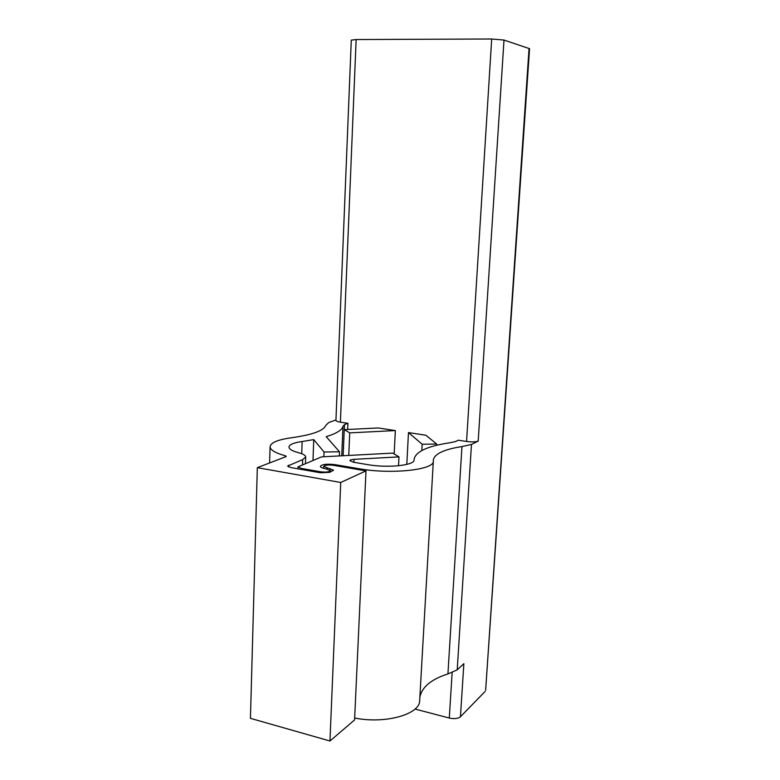 <?xml version="1.0" encoding="UTF-8"?>
<svg xmlns="http://www.w3.org/2000/svg" width="780" height="780" viewBox="0 0 780 780"><rect width="100%" height="100%" fill="white"/><g stroke="black" fill="none" stroke-linecap="round" stroke-linejoin="round"><path stroke-width="1.17" d="M529.064 48.35L485.628 690.349L529.562 48.682L503.997 40.063L478.189 441.08C475.683 442.006 471.812 442.133 466.567 441.46L458.299 440.203L455.364 441.616L449.66 442.796C427.274 446.18 415.409 451.727 414.082 459.449L414.043 460.122M503.997 40.063L491.692 39L356.138 39.536L351.283 40.121L335.927 420.391C336.024 421.102 337.516 421.697 340.392 422.165L347.919 423.316L347.656 429.478M485.082 691.46L460.444 716.771C457.987 718.673 454.282 719.092 449.299 718.048L415.028 709.049M349.723 432.871L344.243 429.644L378.329 427.966L395.343 430.57L349.723 432.871L348.757 455.432M394.163 453.95L395.343 430.57M408.476 432.578L425.899 435.24L436.702 444.044L422.175 444.229L408.476 432.578L406.799 464.402M478.189 441.08L471.471 444.454L461.955 446.569C443.878 449.387 434.333 453.921 433.31 460.151L433.319 461.165C434.665 469.862 391.102 474.601 358.576 468.663L335.098 464.656C326.986 463.729 322.072 464.285 320.365 466.333C320.473 467.308 322.198 468.107 325.543 468.731L330.515 470.623C329.365 472.036 326.02 472.417 320.492 471.783L301.382 468.439L298.019 466.859L321.575 456.865L392.779 453.112L398.98 456.895L354.013 459.332C351.409 459.508 350.025 459.947 349.849 460.639L353.35 462.218L367.585 464.617C387.777 468.244 414.823 465.358 414.073 459.888L414.082 459.449M460.444 716.771L463.856 663.692L457.207 669.864L447.925 673.93C431.252 679.253 421.902 687.024 419.854 697.261M433.319 461.165L419.669 700.518C420.235 714.275 385.203 724.279 354.666 718M471.471 444.454L457.207 669.864M329.969 741L340.723 482.479L365.986 470.886L354.578 719.94L329.969 741L250.439 718.341L257.332 467.659L285.792 456.719L286.24 456.339L285.265 455.744C275.243 452.995 270.182 449.972 270.085 446.677C270.787 442.601 277.943 439.627 291.574 437.746C312.302 434.821 323.7 430.716 325.757 425.431L328.77 422.506L335.946 419.942M340.723 482.479L257.332 467.659M365.986 470.886L333.518 465.328C328.107 464.704 324.831 465.085 323.7 466.44L323.622 468.322M347.919 423.316L344.497 424.583L342.985 426.319C341.971 430.121 336.365 433.573 326.186 436.673L339.514 451.786L324.031 452.01L313.755 439.627L302.143 441.499C293.758 442.689 289.37 444.532 288.971 447.028C289.039 449.134 292.276 451.035 298.681 452.761C303.274 453.979 305.604 455.383 305.692 456.973L302.679 459.605L287.644 466.05L290.959 467.6L320.336 472.748L329.56 472.368L333.606 470.194L323.7 466.44M398.98 456.895L398.522 465.757M313.755 439.627L312.994 460.346M324.031 452.01L323.846 456.748M339.514 451.786L339.339 455.93M344.497 424.583L344.282 429.644M344.243 429.644L343.151 455.725M436.702 444.044L436.625 445.282M422.175 444.229L421.834 450.518M491.692 39L466.567 441.46M356.138 39.536L340.392 422.165M452.147 672.409L449.299 718.048M461.955 446.569L447.925 673.93M358.576 468.663L358.537 469.609M285.265 455.744L285.226 456.934M354.013 459.332L353.886 462.306M301.382 468.439L301.343 469.423M320.492 471.783L320.463 472.768M335.098 464.656L335.059 465.592M327.151 468.049L327.113 469.004M330.096 468.556L330.037 469.96M288.581 465.231L288.522 466.918M302.679 459.605L302.503 464.597M302.143 441.499L301.714 453.706M342.985 426.319L341.757 455.803M270.085 446.677L269.607 462.94M298.019 466.859L297.95 468.829M330.515 470.623L330.466 471.978M305.692 456.973L305.468 463.398"/></g></svg>
